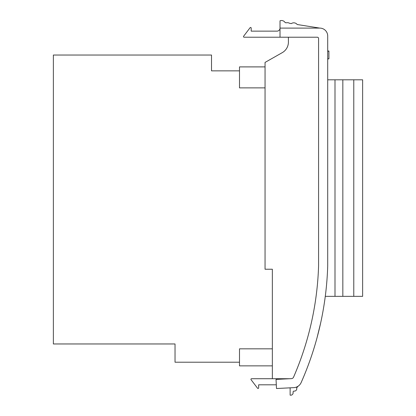<?xml version="1.0" encoding="UTF-8"?>
<svg xmlns="http://www.w3.org/2000/svg" width="416" height="416" viewBox="0 0 416 416"><rect width="100%" height="100%" fill="white"/><g stroke="black" fill="none" stroke-linecap="round" stroke-linejoin="round"><path stroke-width="0.62" d="M362.632 296.348L362.632 79.804L353.787 79.804L353.787 296.348L362.632 296.348M342.836 79.804L335 79.804L335 296.348L342.836 296.348L342.836 79.804L353.787 79.804M342.836 296.348L353.787 296.348M318.23 333.211L318.328 332.831M320.596 323.227L317.075 337.62M280.015 37.222L280.015 28.101A3.042 3.042 0 0 1 276.973 31.143L251.191 31.143L251.191 28.08A0.608 0.608 0 0 0 250.099 27.711L243.604 36.249A0.608 0.608 0 0 0 244.088 37.222L317.361 37.222A1.217 1.217 0 0 1 318.578 38.438L318.578 265.886A302.198 302.198 0 0 1 293.55 377.172A2.434 2.434 0 0 1 291.444 378.628L276.037 379.413L276.5 388.523L293.784 387.644A8.518 8.518 0 0 0 301.137 382.595A311.319 311.319 0 0 0 327.704 266.027L327.704 36.005A7.909 7.909 0 0 0 319.795 28.101L297.19 24.518A4.28 4.28 0 0 0 291.34 23.592L289.65 23.327A4.28 4.28 0 0 0 286.385 22.807L285.184 22.62A4.28 4.28 0 0 0 280.015 20.8L280.015 28.101L319.795 28.101M289.666 378.721L251.55 378.721A0.608 0.608 0 0 0 251.066 379.699L257.561 388.232A0.608 0.608 0 0 0 258.653 387.863L258.653 384.805L276.307 384.805M290.129 387.832L290.129 395.132A2.434 2.434 0 0 0 292.989 391.94L293.784 391.056A2.434 2.434 0 0 0 296.644 387.868L298.173 386.162A8.518 8.518 0 0 0 301.137 382.595M272.35 378.721L272.35 269.23L265.049 269.23L265.049 62.416L282.251 52.655A12.168 12.168 0 0 0 288.413 42.073L288.413 37.222M282.251 52.655A12.168 12.168 0 0 0 288.413 42.073M239.502 70.85L211.52 70.85L211.52 55.037L53.368 55.037L53.368 343.964L175.027 343.964L175.027 362.211L239.502 362.211M265.049 87.88L239.502 87.88L239.502 66.898L265.049 66.898M272.35 348.832L239.502 348.832L239.502 365.862L272.35 365.862M335 79.804L327.704 79.804M335 296.348L325.281 296.348M327.704 58.817L328.916 58.817L327.704 59.01M328.916 58.817L328.916 51.017L327.704 51.017M328.916 51.215L327.704 51.215"/></g></svg>

